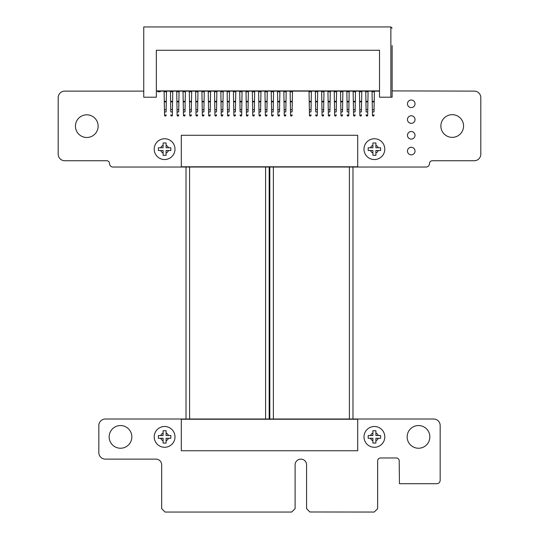 <?xml version="1.0" encoding="UTF-8"?>
<svg xmlns="http://www.w3.org/2000/svg" width="539" height="539" viewBox="0 0 539 539"><rect width="100%" height="100%" fill="white"/><g stroke="black" fill="none" stroke-linecap="round" stroke-linejoin="round"><path stroke-width="0.81" d="M392.123 90.902L474.266 91.118A6.542 6.542 0 0 1 480.815 97.667L480.815 154.188A6.542 6.542 0 0 1 474.266 160.73L432.366 160.73A2.904 2.904 0 0 0 429.462 163.64A3.402 3.402 0 0 1 426.066 167.029L269.507 167.029L269.5 419.012L433.619 419.012A6.542 6.542 0 0 1 440.168 425.554L440.168 480.303A3.402 3.402 0 0 1 436.772 483.699L399.446 483.699L399.21 460.892A2.904 2.904 0 0 0 396.3 457.975L380.547 457.975A2.904 2.904 0 0 0 377.644 460.892L377.644 508.654L374.248 512.05L309.81 511.983L306.59 508.654L306.59 464.867A5.74 5.74 0 0 0 300.843 459.127A5.74 5.74 0 0 0 295.102 464.867L295.102 508.654L291.707 512.05L165.062 512.05L161.673 508.654L161.673 464.867A5.74 5.74 0 0 0 155.926 459.127L105.381 459.127A6.542 6.542 0 0 1 98.832 452.578L98.832 425.554A6.542 6.542 0 0 1 105.381 419.012L269.5 419.012L269.5 167.029L112.947 167.029A3.396 3.396 0 0 1 109.552 163.64A2.904 2.904 0 0 0 106.648 160.73L64.727 160.73A6.542 6.542 0 0 1 58.185 154.188L58.185 97.667A6.542 6.542 0 0 1 64.727 91.118L143.745 91.118M156.344 91.118L157.819 91.118M160.177 91.118L164.119 91.118M166.477 91.118L170.418 91.118M172.776 91.118L176.718 91.118M179.076 91.118L183.024 91.118M185.382 91.118L189.324 91.118M191.682 91.118L195.623 91.118M197.981 91.118L201.923 91.118M204.281 91.118L208.222 91.118M210.581 91.118L214.522 91.118M216.88 91.118L220.822 91.118M223.18 91.118L227.128 91.118M229.486 91.118L233.427 91.118M235.786 91.118L239.727 91.118M242.085 91.118L246.027 91.118M248.385 91.118L252.326 91.118M254.684 91.118L258.626 91.118M260.984 91.118L264.932 91.118M267.29 91.118L271.232 91.118M273.59 91.118L277.531 91.118M279.889 91.118L283.831 91.118M286.189 91.118L290.13 91.118M292.488 91.118L309.036 91.118M311.394 91.118L315.335 91.118M317.693 91.118L321.635 91.118M323.993 91.118L327.934 91.118M330.292 91.118L334.234 91.118M336.592 91.118L340.533 91.118M342.892 91.118L346.84 91.118M349.198 91.118L353.139 91.118M355.497 91.118L359.439 91.118M361.797 91.118L365.738 91.118M368.097 91.118L372.038 91.118M374.396 91.118L379.517 91.118M131.839 436.893A11.339 11.339 0 0 0 114.827 427.07A11.339 11.339 0 0 0 114.827 446.716A11.339 11.339 0 0 0 131.839 436.893M98.125 126.153A11.339 11.339 0 0 0 81.113 116.33A11.339 11.339 0 0 0 81.113 135.969A11.339 11.339 0 0 0 98.125 126.153M429.846 436.893A11.339 11.339 0 0 0 412.834 427.07A11.339 11.339 0 0 0 412.834 446.716A11.339 11.339 0 0 0 429.846 436.893M415.03 151.061A3.78 3.78 0 0 0 409.357 147.787A3.78 3.78 0 0 0 409.357 154.336A3.78 3.78 0 0 0 415.03 151.061M415.03 135.309A3.78 3.78 0 0 0 409.357 132.035A3.78 3.78 0 0 0 409.357 138.584A3.78 3.78 0 0 0 415.03 135.309M463.56 126.018A11.339 11.339 0 0 0 446.548 116.195A11.339 11.339 0 0 0 446.548 135.841A11.339 11.339 0 0 0 463.56 126.018M415.03 103.805A3.78 3.78 0 0 0 409.357 100.537A3.78 3.78 0 0 0 409.357 107.079A3.78 3.78 0 0 0 415.03 103.805M415.03 119.557A3.78 3.78 0 0 0 409.357 116.283A3.78 3.78 0 0 0 409.357 122.831A3.78 3.78 0 0 0 415.03 119.557M367.881 101.878L365.954 101.878L365.738 90.902L368.097 90.902L367.76 109.801M172.568 101.878L170.634 101.878L170.418 90.902L172.783 90.902L172.44 109.801M284.168 109.801L285.859 109.558L285.811 111.95L284.208 111.95L284.255 115.366L284.026 101.345L285.993 101.345L286.189 90.902L283.837 90.902M246.027 90.902L248.385 90.902L248.378 91.778L246.033 91.778L246.033 90.902M233.421 90.902L235.786 90.902L235.772 91.778L233.434 91.778L233.434 90.902M271.568 109.801L273.253 109.558L273.212 111.95L271.609 111.95L271.656 115.366L271.427 101.345L273.394 101.345L273.59 90.902L271.238 90.902M208.222 90.902L210.587 90.902L210.574 91.778L208.236 91.778L208.236 90.902M157.812 90.902L160.177 90.902L160.171 91.778L157.826 91.778L157.826 90.902M346.846 91.778L349.184 91.778L348.982 101.878L347.049 101.878L346.833 90.902L349.184 90.902M315.342 90.902L317.68 90.902M241.87 101.878L239.943 101.878L239.727 90.902L242.085 90.902L241.748 109.801M214.522 90.902L216.887 90.902L216.873 91.778L214.535 91.778L214.535 90.902M164.119 90.902L166.477 90.902L166.47 91.778L164.125 91.778L164.125 90.902M183.017 90.902L185.382 90.902L185.369 91.778L183.031 91.778L183.031 90.902M195.617 90.902L197.981 90.902L197.968 91.778L195.63 91.778L195.63 90.902M309.042 90.902L311.38 90.902M176.718 90.902L179.083 90.902L179.069 91.778L176.731 91.778L176.731 90.902M220.822 90.902L223.186 90.902L223.173 91.778L220.835 91.778L220.835 90.902M328.271 109.801L329.962 109.558L329.915 111.95L328.312 111.95L328.359 115.366L327.934 90.902L330.286 90.902M201.923 90.902L204.281 90.902L204.274 91.778L201.93 91.778L201.93 90.902M340.87 109.801L342.561 109.558L342.521 111.95L340.911 111.95L340.958 115.366L340.533 90.902L342.885 90.902M353.476 109.801L355.167 109.558L355.12 111.95L353.517 111.95L353.564 115.366L353.133 90.902L355.484 90.902M277.524 90.902L279.889 90.902L279.876 91.778L277.538 91.778L277.538 90.902M290.144 90.902L292.482 90.902M372.038 90.902L374.403 90.902L374.389 91.778L372.051 91.778L372.051 90.902M359.439 90.902L361.797 90.902L361.79 91.778L359.446 91.778L359.446 90.902M321.972 109.801L323.663 109.558L323.616 111.95L322.012 111.95L322.059 115.366L321.635 90.902L323.986 90.902M334.571 109.801L336.262 109.558L336.215 111.95L334.611 111.95L334.658 115.366L334.234 90.902L336.585 90.902M258.626 90.902L260.991 90.902L260.977 91.778L258.639 91.778L258.639 90.902M252.663 109.801L254.354 109.558L254.307 111.95L252.703 111.95L252.751 115.366L252.522 101.345L254.489 101.345L254.691 90.902L252.34 90.902M265.262 109.801L266.953 109.558L266.913 111.95L265.303 111.95L265.35 115.366L265.127 101.345L267.088 101.345L267.29 90.902L264.939 90.902M189.317 90.902L191.682 90.902L191.668 91.778L189.33 91.778L189.33 90.902M227.121 90.902L229.486 90.902L229.473 91.778L227.135 91.778L227.135 90.902M379.517 90.902L156.344 90.902M390.863 97.202L390.863 26.95L392.123 28.21L390.863 26.95L143.745 26.95L381.727 26.95L143.745 26.95L300.762 26.95L143.745 26.95L143.745 97.202L156.344 97.202L156.344 50.262L379.517 50.262L379.517 97.202L392.123 97.202L392.123 45.519M349.184 91.778L349.198 90.902M315.328 90.902L315.342 91.778L317.68 91.778L317.356 109.801M317.68 91.778L317.693 90.902M183.354 109.801L185.045 109.558L185.005 111.95L183.395 111.95L183.442 115.366L183.031 91.778M195.96 109.801L197.651 109.558L197.604 111.95L196.001 111.95L196.048 115.366L195.63 91.778M309.373 109.801L311.057 109.558L311.016 111.95L309.413 111.95L309.453 115.366L309.231 101.345L311.192 101.345L311.394 90.902M309.029 90.902L309.231 101.345M177.055 109.801L178.746 109.558L178.705 111.95L177.095 111.95L177.142 115.366L176.731 91.778M221.158 109.801L222.85 109.558L222.809 111.95L221.199 111.95L221.246 115.366L220.835 91.778M328.13 101.345L330.097 101.345L330.299 90.902M233.764 109.801L235.455 109.558L235.408 111.95L233.805 111.95L233.852 115.366L233.434 91.778M277.868 109.801L279.559 109.558L279.512 111.95L277.908 111.95L277.956 115.366L277.538 91.778M290.467 109.801L292.158 109.558L292.111 111.95L290.508 111.95L290.555 115.366L290.326 101.345L292.293 101.345L292.495 90.902M290.13 90.902L290.326 101.345M372.375 109.801L374.066 109.558L374.019 111.95L372.415 111.95L372.462 115.366L372.051 91.778M321.83 101.345L323.798 101.345L323.993 90.902M340.736 101.345L342.696 101.345L342.898 90.902M164.456 109.801L166.147 109.558L166.1 111.95L164.496 111.95L164.543 115.366L164.125 91.778M258.963 109.801L260.654 109.558L260.613 111.95L259.003 111.95L259.05 115.366L258.639 91.778M271.225 90.902L271.427 101.345M359.776 109.801L361.467 109.558L361.42 111.95L359.816 111.95L359.863 115.366L359.446 91.778M246.363 109.801L248.055 109.558L248.007 111.95L246.404 111.95L246.451 115.366L246.033 91.778M202.26 109.801L203.951 109.558L203.904 111.95L202.3 111.95L202.347 115.366L201.93 91.778M353.335 101.345L355.302 101.345L355.497 90.902M189.661 109.801L191.345 109.558L191.305 111.95L189.701 111.95L189.741 115.366L189.33 91.778M208.559 109.801L210.25 109.558L210.203 111.95L208.6 111.95L208.647 115.366L208.236 91.778M252.326 90.902L252.522 101.345M283.831 90.902L284.026 101.345M214.859 109.801L216.55 109.558L216.503 111.95L214.899 111.95L214.946 115.366L214.535 91.778M227.465 109.801L229.149 109.558L229.109 111.95L227.498 111.95L227.546 115.366L227.135 91.778M264.925 90.902L265.127 101.345M334.429 101.345L336.397 101.345L336.599 90.902M315.342 91.778L315.531 101.345L317.498 101.345M183.22 101.345L185.18 101.345L185.369 91.778M195.819 101.345L197.786 101.345L197.968 91.778M176.92 101.345L178.881 101.345L179.069 91.778M221.024 101.345L222.984 101.345L223.173 91.778M233.623 101.345L235.59 101.345L235.772 91.778M277.726 101.345L279.694 101.345L279.876 91.778M372.233 101.345L374.201 101.345L374.389 91.778M164.314 101.345L166.281 101.345L166.47 91.778M258.828 101.345L260.788 101.345L260.977 91.778M359.634 101.345L361.602 101.345L361.79 91.778M246.222 101.345L248.189 101.345L248.378 91.778M202.118 101.345L204.086 101.345L204.274 91.778M189.519 101.345L191.48 101.345L191.668 91.778M208.418 101.345L210.385 101.345L210.574 91.778M214.724 101.345L216.685 101.345L216.873 91.778M227.323 101.345L229.284 101.345L229.473 91.778M378.762 26.95L386.45 26.95L378.762 26.95M296.794 26.95L304.67 26.95L296.794 26.95M348.982 101.878L348.861 109.801M317.478 101.878L315.544 101.878L315.531 101.345M185.18 101.345L185.167 101.878L183.233 101.878M197.786 101.345L197.766 101.878L195.832 101.878M311.192 101.345L311.178 101.878L309.245 101.878M178.881 101.345L178.867 101.878L176.933 101.878M222.984 101.345L222.971 101.878L221.037 101.878M330.097 101.345L330.084 101.878L328.15 101.878M235.59 101.345L235.57 101.878L233.636 101.878M279.694 101.345L279.674 101.878L277.747 101.878M292.293 101.345L292.279 101.878L290.346 101.878M374.201 101.345L374.187 101.878L372.254 101.878M323.798 101.345L323.777 101.878L321.85 101.878M342.696 101.345L342.683 101.878L340.749 101.878M166.281 101.345L166.261 101.878L164.334 101.878M260.788 101.345L260.775 101.878L258.841 101.878M273.394 101.345L273.374 101.878L271.44 101.878M361.602 101.345L361.581 101.878L359.654 101.878M248.189 101.345L248.169 101.878L246.242 101.878M204.086 101.345L204.065 101.878L202.138 101.878M355.302 101.345L355.282 101.878L353.348 101.878M191.48 101.345L191.466 101.878L189.533 101.878M210.385 101.345L210.372 101.878L208.438 101.878M254.489 101.345L254.475 101.878L252.542 101.878M285.993 101.345L285.973 101.878L284.046 101.878M216.685 101.345L216.671 101.878L214.738 101.878M229.284 101.345L229.27 101.878L227.337 101.878M267.088 101.345L267.074 101.878L265.141 101.878M336.397 101.345L336.383 101.878L334.449 101.878M365.954 101.878L366.069 109.558L367.766 109.558L367.672 115.366L367.719 111.95L366.116 111.95L366.075 109.801M170.634 101.878L170.748 109.558L172.446 109.558L172.352 115.366L172.399 111.95L170.796 111.95L170.755 109.801M347.049 101.878L347.17 109.558L348.861 109.558L348.773 115.366L348.821 111.95L347.21 111.95L347.17 109.801M315.544 101.878L315.665 109.558L317.363 109.558L317.269 115.366L317.316 111.95L315.713 111.95L315.672 109.801M239.943 101.878L240.057 109.558L241.755 109.558L241.661 115.366L241.708 111.95L240.104 111.95L240.064 109.801M185.045 109.801L185.167 101.878M197.645 109.801L197.766 101.878M311.057 109.801L311.178 101.878M178.739 109.801L178.867 101.878M222.85 109.801L222.971 101.878M329.956 109.801L330.084 101.878M235.449 109.801L235.57 101.878M279.552 109.801L279.674 101.878M292.151 109.801L292.279 101.878M374.059 109.801L374.187 101.878M323.656 109.801L323.777 101.878M342.561 109.801L342.683 101.878M166.14 109.801L166.261 101.878M260.654 109.801L260.775 101.878M273.253 109.801L273.374 101.878M361.46 109.801L361.581 101.878M248.048 109.801L248.169 101.878M203.944 109.801L204.065 101.878M355.161 109.801L355.282 101.878M191.345 109.801L191.466 101.878M210.244 109.801L210.372 101.878M254.347 109.801L254.475 101.878M285.852 109.801L285.973 101.878M216.543 109.801L216.671 101.878M229.149 109.801L229.27 101.878M266.953 109.801L267.074 101.878M336.255 109.801L336.383 101.878M367.672 115.366A0.755 0.674 180 0 1 366.163 115.366L366.163 114.652A0.755 0.674 0 0 0 367.672 114.652M172.352 115.366A0.755 0.674 180 0 1 170.843 115.366L170.843 114.652A0.755 0.674 0 0 0 172.352 114.652M348.773 115.366A0.755 0.674 180 0 1 347.257 115.366L347.257 114.652A0.755 0.674 0 0 0 348.773 114.652M317.269 115.366A0.755 0.674 180 0 1 315.76 115.366L315.76 114.652A0.755 0.674 0 0 0 317.269 114.652M241.661 115.366A0.755 0.674 180 0 1 240.151 115.366L240.151 114.652A0.755 0.674 0 0 0 241.661 114.652M183.442 114.652A0.755 0.674 0 0 0 184.958 114.652L184.958 115.366A0.755 0.674 180 0 1 183.442 115.366M196.048 114.652A0.755 0.674 0 0 0 197.557 114.652L197.557 115.366A0.755 0.674 180 0 1 196.048 115.366M309.453 114.652A0.755 0.674 0 0 0 310.969 114.652L310.969 115.366A0.755 0.674 180 0 1 309.453 115.366M177.142 114.652A0.755 0.674 0 0 0 178.658 114.652L178.658 115.366A0.755 0.674 180 0 1 177.142 115.366M221.246 114.652A0.755 0.674 0 0 0 222.762 114.652L222.762 115.366A0.755 0.674 180 0 1 221.246 115.366M328.359 114.652A0.755 0.674 0 0 0 329.868 114.652L329.868 115.366A0.755 0.674 180 0 1 328.359 115.366M233.852 114.652A0.755 0.674 0 0 0 235.361 114.652L235.361 115.366A0.755 0.674 180 0 1 233.852 115.366M277.956 114.652A0.755 0.674 0 0 0 279.465 114.652L279.465 115.366A0.755 0.674 180 0 1 277.956 115.366M290.555 114.652A0.755 0.674 0 0 0 292.064 114.652L292.064 115.366A0.755 0.674 180 0 1 290.555 115.366M372.462 114.652A0.755 0.674 0 0 0 373.972 114.652L373.972 115.366A0.755 0.674 180 0 1 372.462 115.366M322.059 114.652A0.755 0.674 0 0 0 323.568 114.652L323.568 115.366A0.755 0.674 180 0 1 322.059 115.366M340.958 114.652A0.755 0.674 0 0 0 342.474 114.652L342.474 115.366A0.755 0.674 180 0 1 340.958 115.366M164.543 114.652A0.755 0.674 0 0 0 166.052 114.652L166.052 115.366A0.755 0.674 180 0 1 164.543 115.366M259.05 114.652A0.755 0.674 0 0 0 260.566 114.652L260.566 115.366A0.755 0.674 180 0 1 259.05 115.366M271.656 114.652A0.755 0.674 0 0 0 273.165 114.652L273.165 115.366A0.755 0.674 180 0 1 271.656 115.366M359.863 114.652A0.755 0.674 0 0 0 361.373 114.652L361.373 115.366A0.755 0.674 180 0 1 359.863 115.366M246.451 114.652A0.755 0.674 0 0 0 247.96 114.652L247.96 115.366A0.755 0.674 180 0 1 246.451 115.366M202.347 114.652A0.755 0.674 0 0 0 203.857 114.652L203.857 115.366A0.755 0.674 180 0 1 202.347 115.366M353.564 114.652A0.755 0.674 0 0 0 355.073 114.652L355.073 115.366A0.755 0.674 180 0 1 353.564 115.366M189.741 114.652A0.755 0.674 0 0 0 191.257 114.652L191.257 115.366A0.755 0.674 180 0 1 189.741 115.366M208.647 114.652A0.755 0.674 0 0 0 210.156 114.652L210.156 115.366A0.755 0.674 180 0 1 208.647 115.366M252.751 114.652A0.755 0.674 0 0 0 254.26 114.652L254.26 115.366A0.755 0.674 180 0 1 252.751 115.366M284.255 114.652A0.755 0.674 0 0 0 285.764 114.652L285.764 115.366A0.755 0.674 180 0 1 284.255 115.366M214.946 114.652A0.755 0.674 0 0 0 216.462 114.652L216.462 115.366A0.755 0.674 180 0 1 214.946 115.366M227.546 114.652A0.755 0.674 0 0 0 229.062 114.652L229.062 115.366A0.755 0.674 180 0 1 227.546 115.366M265.35 114.652A0.755 0.674 0 0 0 266.866 114.652L266.866 115.366A0.755 0.674 180 0 1 265.35 115.366M334.658 114.652A0.755 0.674 0 0 0 336.168 114.652L336.168 115.366A0.755 0.674 180 0 1 334.658 115.366M349.4 167.029L349.4 419.012M273.381 167.029L273.381 419.012M265.599 167.029L265.599 419.012M189.587 167.029L189.587 419.012M164.604 443.065L166.1 443.065L166.1 438.268L170.816 438.268L170.816 435.519L166.1 435.519L166.1 430.722L163.108 430.722L163.108 435.519L158.385 435.519L158.385 438.268L163.108 438.268L163.108 443.065L164.604 443.065M164.604 426.497A10.396 10.396 0 0 1 175 436.893A10.396 10.396 0 0 1 164.604 447.289A10.396 10.396 0 0 1 154.208 436.893A10.396 10.396 0 0 1 164.604 426.497M166.1 443.065L166.1 440.707A4.096 4.096 180 0 0 168.458 438.268M160.743 438.268A4.096 4.096 180 0 0 163.108 440.707L163.108 443.065M170.816 435.519L168.458 435.519A4.096 4.096 180 0 0 166.1 433.08L166.1 430.978M163.108 430.722L163.108 433.08A4.096 4.096 180 0 0 160.743 435.519L158.385 435.519M166.1 430.722L164.604 430.722M158.385 438.268L163.108 438.268M166.1 438.268L170.816 438.268M374.396 443.065L375.892 443.065L375.892 438.268L380.608 438.268L380.608 435.519L375.892 435.519L375.892 430.722L372.894 430.722L372.894 435.519L368.177 435.519L368.177 438.268L372.894 438.268L372.894 443.065L374.396 443.065M374.396 426.497A10.396 10.396 0 0 1 384.792 436.893A10.396 10.396 0 0 1 374.396 447.289A10.396 10.396 0 0 1 364 436.893A10.396 10.396 0 0 1 374.396 426.497M375.892 443.065L375.892 440.707A4.096 4.096 180 0 0 378.25 438.268M370.536 438.268A4.096 4.096 180 0 0 372.894 440.707L372.894 443.065M380.608 435.519L378.25 435.519A4.096 4.096 180 0 0 375.892 433.08L375.892 430.978M372.894 430.722L372.894 433.08A4.096 4.096 180 0 0 370.536 435.519L368.177 435.519M375.892 430.722L374.396 430.722M368.177 438.268L372.894 438.268M375.892 438.268L380.608 438.268M357.707 450.752L181.293 450.752L181.293 419.254L357.707 419.254L357.707 450.752M374.396 142.976L372.9 142.976L372.9 147.774L368.184 147.774L368.184 150.522L372.9 150.522L372.9 155.32L375.892 155.32L375.892 150.522L380.608 150.522L380.608 147.774L375.892 147.774L375.892 142.976L374.396 142.976L375.892 142.976L375.892 145.335A4.096 4.096 180 0 1 378.25 147.774L380.608 147.774M374.396 159.544A10.396 10.396 -0 0 1 364 149.148A10.396 10.396 -0 0 1 374.396 138.752A10.396 10.396 -0 0 1 384.792 149.148A10.396 10.396 -0 0 1 374.396 159.544M372.9 142.976L372.9 145.335A4.096 4.096 180 0 0 370.536 147.774L368.184 147.774M370.536 150.522A4.096 4.096 180 0 0 372.9 152.961L372.9 155.064M375.892 155.32L375.892 152.961A4.096 4.096 180 0 0 378.25 150.522M375.892 150.522L380.608 150.522M368.184 150.522L372.9 150.522M181.299 135.282L357.714 135.282L357.714 166.787L181.299 166.787L181.299 135.282M164.604 142.976L163.108 142.976L163.108 147.774L158.392 147.774L158.392 150.522L163.108 150.522L163.108 155.32L166.1 155.32L166.1 150.522L170.816 150.522L170.816 147.774L166.1 147.774L166.1 142.976L164.604 142.976L166.1 142.976L166.1 145.335A4.096 4.096 180 0 1 168.464 147.774L170.816 147.774M164.604 159.544A10.396 10.396 -0 0 1 154.208 149.148A10.396 10.396 -0 0 1 164.604 138.752A10.396 10.396 -0 0 1 175 149.148A10.396 10.396 -0 0 1 164.604 159.544M163.108 142.976L163.108 145.335A4.096 4.096 180 0 0 160.743 147.774L158.392 147.774M160.743 150.522A4.096 4.096 180 0 0 163.108 152.961L163.108 155.064M166.1 155.32L166.1 152.961A4.096 4.096 180 0 0 168.464 150.522M166.1 150.522L170.816 150.522M158.392 150.522L163.108 150.522M365.745 91.778L368.09 91.778M170.432 91.778L172.77 91.778M239.734 91.778L242.078 91.778M311.38 91.778L309.042 91.778M330.286 91.778L327.948 91.778M292.482 91.778L290.144 91.778M323.986 91.778L321.642 91.778M342.885 91.778L340.547 91.778M273.576 91.778L271.238 91.778M355.484 91.778L353.146 91.778M254.677 91.778L252.34 91.778M286.182 91.778L283.837 91.778M267.277 91.778L264.939 91.778M336.585 91.778L334.247 91.778M365.934 101.345L367.901 101.345M170.614 101.345L172.581 101.345M347.035 101.345L348.996 101.345M239.922 101.345L241.89 101.345M300.762 26.95L381.727 26.95L300.762 26.95M366.163 114.652L366.163 115.366M170.843 114.652L170.843 115.366M347.257 114.652L347.257 115.366M315.76 114.652L315.76 115.366M240.151 114.652L240.151 115.366M184.958 115.366L184.958 114.652M197.557 115.366L197.557 114.652M310.969 115.366L310.969 114.652M178.658 115.366L178.658 114.652M222.762 115.366L222.762 114.652M329.868 115.366L329.868 114.652M235.361 115.366L235.361 114.652M279.465 115.366L279.465 114.652M292.064 115.366L292.064 114.652M373.972 115.366L373.972 114.652M323.568 115.366L323.568 114.652M342.474 115.366L342.474 114.652M166.052 115.366L166.052 114.652M260.566 115.366L260.566 114.652M273.165 115.366L273.165 114.652M361.373 115.366L361.373 114.652M247.96 115.366L247.96 114.652M203.857 115.366L203.857 114.652M355.073 115.366L355.073 114.652M191.257 115.366L191.257 114.652M210.156 115.366L210.156 114.652M254.26 115.366L254.26 114.652M285.764 115.366L285.764 114.652M216.462 115.366L216.462 114.652M229.062 115.366L229.062 114.652M266.866 115.366L266.866 114.652M336.168 115.366L336.168 114.652M352.978 167.029L352.978 419.012M269.81 167.029L269.81 419.012M269.177 167.029L269.177 419.012M186.009 167.029L186.009 419.012"/></g></svg>

